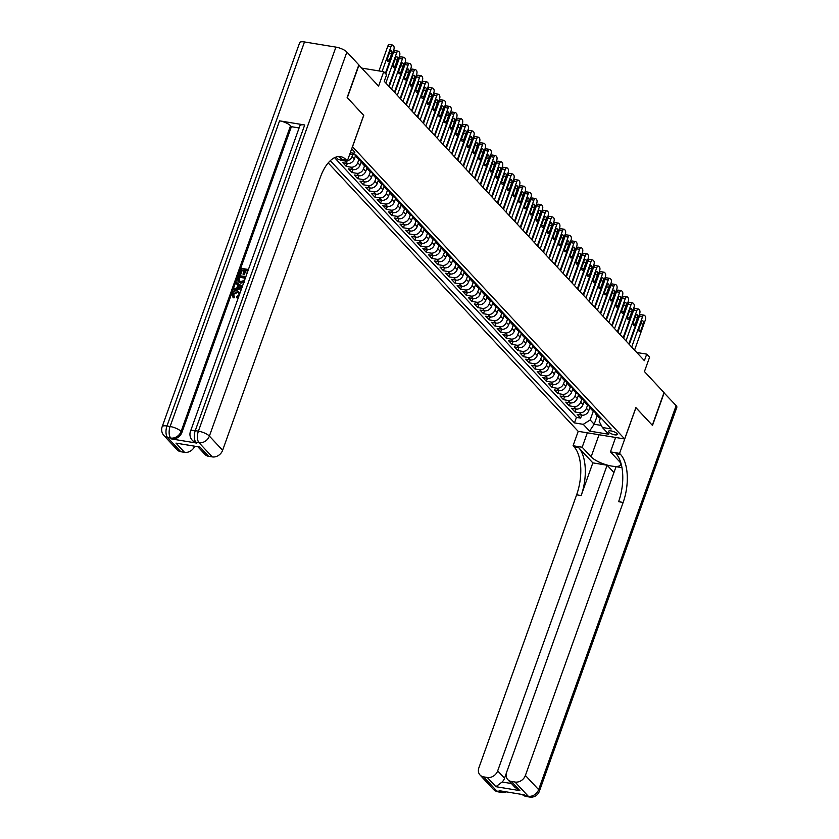 <?xml version="1.0" encoding="UTF-8"?>
<svg xmlns="http://www.w3.org/2000/svg" width="839" height="839" viewBox="0 0 839 839"><rect width="100%" height="100%" fill="white"/><g stroke="black" fill="none" stroke-linecap="round" stroke-linejoin="round"><path stroke-width="1.26" d="M616.948 433.532A4.667 1.437 -160.3 0 0 612.218 431.152A4.667 1.437 -160.3 0 0 608.527 431.298A4.667 1.437 -160.3 0 0 608.894 432.2A4.667 1.437 -160.3 0 0 613.624 434.581A4.667 1.437 -160.3 0 0 617.315 434.434A4.667 1.437 -160.3 0 0 616.948 433.532M328.217 162.913L578.144 431.309L624.656 438.954L352.453 146.71M624.656 438.954L635.889 407.607L652.322 425.258L664.016 392.6L644.436 371.572L649.575 357.204L646.722 354.131L636.78 352.495M358.777 65.023L378.588 86.092L383.727 71.714L361.861 68.116M363.675 115.352L347.315 97.712L359.008 65.064M355.463 155.823L354.31 159.064A5.831 4.772 -43 0 1 347.409 163.458L342.815 162.703L346.245 166.395L347.304 163.448M361.179 161.958L360.025 165.199A5.831 4.772 -43 0 1 353.125 169.604L348.531 168.849L351.961 172.53L353.02 169.583M366.895 168.104L365.741 171.345A5.831 4.772 -43 0 1 358.84 175.739L354.247 174.984L357.676 178.665L358.735 175.729M372.621 174.239L371.457 177.48A5.831 4.772 -43 0 1 364.556 181.885L359.973 181.13L363.402 184.811L364.451 181.864M378.337 180.385L377.172 183.626A5.831 4.772 -43 0 1 370.272 188.02L365.689 187.265L369.118 190.946L370.167 187.999M384.052 186.52L382.888 189.761A5.831 4.772 -43 0 1 375.987 194.155L371.404 193.4L374.834 197.092L375.882 194.145M389.768 192.655L388.604 195.896A5.831 4.772 -43 0 1 381.703 200.301L377.12 199.546L380.549 203.227L381.609 200.28M395.484 198.801L394.32 202.042A5.831 4.772 -43 0 1 387.429 206.436L382.836 205.681L386.265 209.362L387.324 206.425M401.199 204.936L400.046 208.177A5.831 4.772 -43 0 1 393.145 212.582L388.551 211.827L391.981 215.508L393.04 212.561M406.915 211.082L405.761 214.323A5.831 4.772 -43 0 1 398.861 218.717L394.267 217.962L397.696 221.643L398.756 218.696M412.641 217.217L411.477 220.458A5.831 4.772 -43 0 1 404.576 224.852L399.983 224.097L403.423 227.788L404.471 224.842M418.357 223.352L417.193 226.593A5.831 4.772 -43 0 1 410.292 230.998L405.709 230.243L409.138 233.924L410.187 230.977M424.073 229.498L422.908 232.739A5.831 4.772 -43 0 1 416.008 237.133L411.425 236.378L414.854 240.069L415.903 237.122M429.788 235.633L428.624 238.874A5.831 4.772 -43 0 1 421.723 243.279L417.14 242.523L420.57 246.205L421.629 243.258M435.504 241.779L434.34 245.019A5.831 4.772 -43 0 1 427.45 249.414L422.856 248.659L426.285 252.34L427.345 249.393M441.22 247.914L440.066 251.155A5.831 4.772 -43 0 1 433.165 255.549L428.572 254.804L432.001 258.485L433.06 255.538M446.935 254.049L445.782 257.3A5.831 4.772 -43 0 1 438.881 261.695L434.287 260.939L437.717 264.621L438.776 261.674M452.661 260.195L451.497 263.436A5.831 4.772 -43 0 1 444.597 267.83L440.003 267.075L443.443 270.766L444.492 267.819M458.377 266.33L457.213 269.571A5.831 4.772 -43 0 1 450.312 273.975L445.729 273.22L449.159 276.901L450.207 273.954M464.093 272.476L462.929 275.716A5.831 4.772 -43 0 1 456.028 280.111L451.445 279.356L454.874 283.037L455.923 280.09M469.809 278.611L468.644 281.852A5.831 4.772 -43 0 1 461.744 286.256L457.161 285.501L460.59 289.182L461.649 286.235M475.524 284.746L474.36 287.997A5.831 4.772 -43 0 1 467.47 292.392L462.876 291.636L466.306 295.318L467.365 292.371M481.24 290.892L480.086 294.132A5.831 4.772 -43 0 1 473.186 298.527L468.592 297.772L472.021 301.463L473.081 298.516M486.956 297.027L485.802 300.268A5.831 4.772 -43 0 1 478.901 304.672L474.308 303.917L477.737 307.598L478.796 304.651M492.671 303.173L491.518 306.413A5.831 4.772 -43 0 1 484.617 310.808L480.023 310.052L483.453 313.734L484.512 310.797M498.397 309.308L497.233 312.548A5.831 4.772 -43 0 1 490.333 316.953L485.75 316.198L489.179 319.879L490.228 316.932M504.113 315.454L502.949 318.694A5.831 4.772 -43 0 1 496.048 323.088L491.465 322.333L494.895 326.014L495.943 323.067M509.829 321.589L508.665 324.829A5.831 4.772 -43 0 1 501.764 329.224L497.181 328.469L500.61 332.16L501.659 329.213M515.545 327.724L514.38 330.965A5.831 4.772 -43 0 1 507.48 335.369L502.897 334.614L506.326 338.295L507.385 335.348M521.26 333.87L520.096 337.11A5.831 4.772 -43 0 1 513.206 341.504L508.612 340.749L512.042 344.43L513.101 341.494M526.976 340.005L525.822 343.245A5.831 4.772 -43 0 1 518.922 347.65L514.328 346.895L517.757 350.576L518.817 347.629M532.692 346.15L531.538 349.391A5.831 4.772 -43 0 1 524.637 353.785L520.044 353.03L523.473 356.711L524.532 353.764M538.418 352.286L537.254 355.526A5.831 4.772 -43 0 1 530.353 359.921L525.77 359.165L529.199 362.857L530.248 359.91M544.133 358.421L542.969 361.661A5.831 4.772 -43 0 1 536.069 366.066L531.486 365.311L534.915 368.992L535.964 366.045M549.849 364.566L548.685 367.807A5.831 4.772 -43 0 1 541.784 372.201L537.201 371.446L540.631 375.138L541.679 372.191M555.565 370.702L554.401 373.942A5.831 4.772 -43 0 1 547.5 378.347L542.917 377.592L546.346 381.273L547.406 378.326M561.281 376.847L560.116 380.088A5.831 4.772 -43 0 1 553.226 384.482L548.633 383.727L552.062 387.408L553.121 384.461M566.996 382.983L565.843 386.223A5.831 4.772 -43 0 1 558.942 390.617L554.348 389.873L557.778 393.554L558.837 390.607M572.712 389.118L571.558 392.369A5.831 4.772 -43 0 1 564.657 396.763L560.064 396.008L563.493 399.689L564.553 396.742M578.438 395.263L577.274 398.504A5.831 4.772 -43 0 1 570.373 402.898L565.78 402.143L569.22 405.835L570.268 402.888M584.154 401.399L582.99 404.639A5.831 4.772 -43 0 1 576.089 409.044L571.506 408.289L574.935 411.97L575.984 409.023M383.727 71.714L386.59 74.786L384.252 81.32L644.383 360.665L646.722 354.131M350.366 152.53A4.52 1.395 -160.3 0 0 354.813 152.646A4.52 1.395 -160.3 0 0 354.457 151.765L353.198 150.412A4.52 1.395 -160.3 0 0 351.541 149.237M600.388 418.2L599.224 421.44L602.381 427.491L611.18 428.939L356.197 155.121L349.811 154.072M602.381 427.491L608.674 434.245L589.565 431.099L583.273 424.345L574.474 422.898L330.304 160.7M587.541 405.206L586.419 408.331A5.831 4.772 137 0 1 579.518 412.725L574.935 411.97M589.869 407.544L588.705 410.785L586.419 408.331M581.815 399.07L580.703 402.185A5.831 4.772 137 0 1 573.803 406.59L569.22 405.835M576.099 392.925L574.988 396.05A5.831 4.772 137 0 1 568.087 400.444L563.493 399.689M570.384 386.789L569.272 389.904A5.831 4.772 137 0 1 562.371 394.309L557.778 393.554M564.668 380.654L563.556 383.769A5.831 4.772 137 0 1 556.656 388.163L552.062 387.408M558.952 374.509L557.83 377.634A5.831 4.772 137 0 1 550.94 382.028L546.346 381.273M553.237 368.373L552.114 371.488A5.831 4.772 137 0 1 545.214 375.882L540.631 375.138M547.521 362.228L546.399 365.353A5.831 4.772 137 0 1 539.498 369.747L534.915 368.992M541.795 356.093L540.683 359.207A5.831 4.772 137 0 1 533.782 363.612L529.199 362.857M536.079 349.957L534.967 353.072A5.831 4.772 137 0 1 528.067 357.466L523.473 356.711M530.363 343.812L529.252 346.937A5.831 4.772 137 0 1 522.351 351.331L517.757 350.576M524.648 337.677L523.536 340.791A5.831 4.772 137 0 1 516.635 345.186L512.042 344.43M518.932 331.531L517.81 334.656A5.831 4.772 137 0 1 510.92 339.05L506.326 338.295M513.216 325.396L512.094 328.51A5.831 4.772 137 0 1 505.193 332.915L500.61 332.16M507.501 319.26L506.378 322.375A5.831 4.772 137 0 1 499.478 326.77L494.895 326.014M501.774 313.115L500.663 316.23A5.831 4.772 137 0 1 493.762 320.634L489.179 319.879M496.059 306.98L494.947 310.094A5.831 4.772 137 0 1 488.046 314.489L483.453 313.734M490.343 300.834L489.231 303.959A5.831 4.772 137 0 1 482.331 308.353L477.737 307.598M484.627 294.699L483.516 297.814A5.831 4.772 137 0 1 476.615 302.218L472.021 301.463M478.912 288.564L477.79 291.678A5.831 4.772 137 0 1 470.899 296.073L466.306 295.318M473.196 282.418L472.074 285.533A5.831 4.772 137 0 1 465.173 289.937L460.59 289.182M467.48 276.283L466.358 279.397A5.831 4.772 137 0 1 459.457 283.792L454.874 283.037M461.765 270.137L460.642 273.262A5.831 4.772 137 0 1 453.742 277.657L449.159 276.901M456.038 264.002L454.927 267.117A5.831 4.772 137 0 1 448.026 271.521L443.443 270.766M450.323 257.867L449.211 260.981A5.831 4.772 137 0 1 442.31 265.376L437.717 264.621M444.607 251.721L443.495 254.836A5.831 4.772 137 0 1 436.595 259.241L432.001 258.485M438.891 245.586L437.78 248.701A5.831 4.772 137 0 1 430.879 253.095L426.285 252.34M433.176 239.44L432.054 242.565A5.831 4.772 137 0 1 425.163 246.96L420.57 246.205M427.46 233.305L426.338 236.42A5.831 4.772 137 0 1 419.437 240.824L414.854 240.069M421.744 227.159L420.622 230.285A5.831 4.772 137 0 1 413.721 234.679L409.138 233.924M416.018 221.024L414.906 224.139A5.831 4.772 137 0 1 408.006 228.544L403.423 227.788M410.302 214.889L409.191 218.004A5.831 4.772 137 0 1 402.29 222.398L397.696 221.643M404.587 208.743L403.475 211.868A5.831 4.772 137 0 1 396.574 216.263L391.981 215.508M398.871 202.608L397.759 205.723A5.831 4.772 137 0 1 390.859 210.117L386.265 209.362M393.155 196.462L392.033 199.588A5.831 4.772 137 0 1 385.143 203.982L380.549 203.227M387.44 190.327L386.318 193.442A5.831 4.772 137 0 1 379.417 197.847L374.834 197.092M381.724 184.192L380.602 187.307A5.831 4.772 137 0 1 373.701 191.701L369.118 190.946M375.998 178.046L374.886 181.161A5.831 4.772 137 0 1 367.985 185.566L363.402 184.811M370.282 171.911L369.17 175.026A5.831 4.772 137 0 1 362.27 179.42L357.676 178.665M364.566 165.765L363.455 168.891A5.831 4.772 137 0 1 356.554 173.285L351.961 172.53M358.851 159.63L357.739 162.745A5.831 4.772 137 0 1 350.838 167.15L346.245 166.395M352.758 154.554L352.013 156.61A5.831 4.772 137 0 1 347.377 160.878M334.572 157.68L576.435 417.413L580.651 418.105L581.7 415.158M588.705 410.785A5.831 4.772 -43 0 1 581.805 415.179L577.222 414.424L580.651 418.105M346.979 160.973A5.831 4.772 137 0 1 345.123 161.004L340.529 160.249M358.956 158.078L358.505 158.005A5.831 4.772 137 0 1 356.114 156.757A5.831 4.772 137 0 1 355.149 154.942M356.114 156.757L358.4 159.211A5.831 4.772 -43 0 0 360.801 160.469L361.242 160.543M364.671 164.224L364.231 164.15A5.831 4.772 137 0 1 361.829 162.902A5.831 4.772 137 0 1 360.76 160.459M361.829 162.902L364.116 165.356A5.831 4.772 -43 0 0 366.517 166.604L366.958 166.678M370.387 170.359L369.947 170.286A5.831 4.772 137 0 1 367.545 169.038A5.831 4.772 137 0 1 366.475 166.594M367.545 169.038L369.831 171.492A5.831 4.772 -43 0 0 372.233 172.74L372.673 172.813M376.113 176.505L375.662 176.431A5.831 4.772 137 0 1 373.261 175.173A5.831 4.772 137 0 1 372.191 172.74M373.261 175.173L375.547 177.637A5.831 4.772 -43 0 0 377.949 178.885L378.399 178.959M381.829 182.64L381.378 182.566A5.831 4.772 137 0 1 378.976 181.318A5.831 4.772 137 0 1 377.907 178.875M378.976 181.318L381.263 183.772A5.831 4.772 -43 0 0 383.664 185.02L384.115 185.094M387.545 188.785L387.094 188.712A5.831 4.772 137 0 1 384.702 187.454A5.831 4.772 137 0 1 383.622 185.02M384.702 187.454L386.989 189.908A5.831 4.772 -43 0 0 389.38 191.166L389.831 191.24M393.26 194.921L392.809 194.847A5.831 4.772 137 0 1 390.418 193.599A5.831 4.772 137 0 1 389.338 191.156M390.418 193.599L392.704 196.053A5.831 4.772 -43 0 0 395.096 197.301L395.547 197.375M398.976 201.056L398.525 200.982A5.831 4.772 137 0 1 396.134 199.734A5.831 4.772 137 0 1 395.064 197.291M396.134 199.734L398.42 202.189A5.831 4.772 -43 0 0 400.822 203.447L401.262 203.52M404.692 207.202L404.251 207.128A5.831 4.772 137 0 1 401.85 205.88A5.831 4.772 137 0 1 400.78 203.437M401.85 205.88L404.136 208.334A5.831 4.772 -43 0 0 406.537 209.582L406.978 209.656M410.407 213.337L409.967 213.263A5.831 4.772 137 0 1 407.565 212.015A5.831 4.772 137 0 1 406.496 209.572M407.565 212.015L409.852 214.469A5.831 4.772 -43 0 0 412.253 215.717L412.694 215.791M416.134 219.482L415.683 219.409A5.831 4.772 137 0 1 413.281 218.15A5.831 4.772 137 0 1 412.211 215.717M413.281 218.15L415.567 220.615A5.831 4.772 -43 0 0 417.969 221.863L418.42 221.936M421.849 225.618L421.398 225.544A5.831 4.772 137 0 1 418.997 224.296A5.831 4.772 137 0 1 417.927 221.853M418.997 224.296L421.283 226.75A5.831 4.772 -43 0 0 423.685 227.998L424.135 228.072M427.565 231.753L427.114 231.679A5.831 4.772 137 0 1 424.723 230.431A5.831 4.772 137 0 1 423.643 227.988M424.723 230.431L427.009 232.885A5.831 4.772 -43 0 0 429.4 234.144L429.851 234.217M433.281 237.898L432.83 237.825A5.831 4.772 137 0 1 430.438 236.577A5.831 4.772 137 0 1 429.358 234.133M430.438 236.577L432.725 239.031A5.831 4.772 -43 0 0 435.116 240.279L435.567 240.353M438.996 244.034L438.545 243.96A5.831 4.772 137 0 1 436.154 242.712A5.831 4.772 137 0 1 435.084 240.269M436.154 242.712L438.44 245.166A5.831 4.772 -43 0 0 440.832 246.414L441.283 246.488M444.712 250.179L444.271 250.106A5.831 4.772 137 0 1 441.87 248.847A5.831 4.772 137 0 1 440.8 246.414M441.87 248.847L444.156 251.312A5.831 4.772 -43 0 0 446.558 252.56L446.998 252.633M450.428 256.315L449.987 256.241A5.831 4.772 137 0 1 447.586 254.993A5.831 4.772 137 0 1 446.516 252.549M447.586 254.993L449.872 257.447A5.831 4.772 -43 0 0 452.273 258.695L452.714 258.769M456.143 262.45L455.703 262.376A5.831 4.772 137 0 1 453.301 261.128A5.831 4.772 137 0 1 452.231 258.695M453.301 261.128L455.587 263.582A5.831 4.772 -43 0 0 457.989 264.841L458.44 264.914M461.87 268.595L461.419 268.522A5.831 4.772 137 0 1 459.017 267.274A5.831 4.772 137 0 1 457.947 264.83M459.017 267.274L461.303 269.728A5.831 4.772 -43 0 0 463.705 270.976L464.156 271.049M467.585 274.731L467.134 274.657A5.831 4.772 137 0 1 464.733 273.409A5.831 4.772 137 0 1 463.663 270.966M464.733 273.409L467.029 275.863A5.831 4.772 -43 0 0 469.421 277.111L469.871 277.185M473.301 280.876L472.85 280.803A5.831 4.772 137 0 1 470.459 279.544A5.831 4.772 137 0 1 469.379 277.111M470.459 279.544L472.745 282.009A5.831 4.772 -43 0 0 475.136 283.257L475.587 283.33M479.017 287.011L478.566 286.938A5.831 4.772 137 0 1 476.174 285.69A5.831 4.772 137 0 1 475.094 283.246M476.174 285.69L478.461 288.144A5.831 4.772 -43 0 0 480.852 289.392L481.303 289.465M484.732 293.147L484.292 293.073A5.831 4.772 137 0 1 481.89 291.825A5.831 4.772 137 0 1 480.82 289.392M481.89 291.825L484.176 294.279A5.831 4.772 -43 0 0 486.578 295.538L487.019 295.611M490.448 299.292L490.007 299.219A5.831 4.772 137 0 1 487.606 297.971A5.831 4.772 137 0 1 486.536 295.527M487.606 297.971L489.892 300.425A5.831 4.772 -43 0 0 492.294 301.673L492.734 301.746M496.164 305.427L495.723 305.354A5.831 4.772 137 0 1 493.322 304.106A5.831 4.772 137 0 1 492.252 301.662M493.322 304.106L495.608 306.56A5.831 4.772 -43 0 0 498.009 307.808L498.45 307.882M501.89 311.573L501.439 311.5A5.831 4.772 137 0 1 499.037 310.241A5.831 4.772 137 0 1 497.967 307.808M499.037 310.241L501.323 312.706A5.831 4.772 -43 0 0 503.725 313.954L504.176 314.027M507.605 317.708L507.155 317.635A5.831 4.772 137 0 1 504.753 316.387A5.831 4.772 137 0 1 503.683 313.943M504.753 316.387L507.05 318.841A5.831 4.772 -43 0 0 509.441 320.089L509.892 320.162M513.321 323.854L512.87 323.781A5.831 4.772 137 0 1 510.479 322.522A5.831 4.772 137 0 1 509.399 320.089M510.479 322.522L512.765 324.976A5.831 4.772 -43 0 0 515.156 326.235L515.607 326.308M519.037 329.989L518.586 329.916A5.831 4.772 137 0 1 516.195 328.668A5.831 4.772 137 0 1 515.115 326.224M516.195 328.668L518.481 331.122A5.831 4.772 -43 0 0 520.872 332.37L521.323 332.443M524.753 336.124L524.302 336.051A5.831 4.772 137 0 1 521.91 334.803A5.831 4.772 137 0 1 520.841 332.359L518.586 329.916M521.91 334.803L524.197 337.257A5.831 4.772 -43 0 0 526.598 338.505L527.039 338.589M530.468 342.27L530.028 342.197A5.831 4.772 137 0 1 527.626 340.949A5.831 4.772 137 0 1 526.556 338.505L524.302 336.051M527.626 340.949L529.912 343.403A5.831 4.772 -43 0 0 532.314 344.651L532.755 344.724M536.184 348.405L535.743 348.332A5.831 4.772 137 0 1 533.342 347.084A5.831 4.772 137 0 1 532.272 344.64M533.342 347.084L535.628 349.538A5.831 4.772 -43 0 0 538.03 350.786L538.47 350.859M541.91 354.551L541.459 354.478A5.831 4.772 137 0 1 539.058 353.219A5.831 4.772 137 0 1 537.988 350.786L535.743 348.332M539.058 353.219L541.344 355.673A5.831 4.772 -43 0 0 543.745 356.932L544.196 357.005M547.626 360.686L547.175 360.613A5.831 4.772 137 0 1 544.773 359.365A5.831 4.772 137 0 1 543.703 356.921L541.459 354.478M544.773 359.365L547.059 361.819A5.831 4.772 -43 0 0 549.461 363.067L549.912 363.14M553.341 366.821L552.891 366.748A5.831 4.772 137 0 1 550.499 365.5A5.831 4.772 137 0 1 549.419 363.056L547.175 360.613M550.499 365.5L552.786 367.954A5.831 4.772 -43 0 0 555.177 369.212L555.628 369.286M559.057 372.967L558.606 372.894A5.831 4.772 137 0 1 556.215 371.646A5.831 4.772 137 0 1 555.135 369.202L552.891 366.748M556.215 371.646L558.501 374.1A5.831 4.772 -43 0 0 560.892 375.348L561.343 375.421M564.773 379.102L564.322 379.029A5.831 4.772 137 0 1 561.931 377.781A5.831 4.772 137 0 1 560.861 375.337L558.606 372.894M561.931 377.781L564.217 380.235A5.831 4.772 -43 0 0 566.608 381.483L567.059 381.556M570.489 385.248L570.048 385.174A5.831 4.772 137 0 1 567.646 383.916A5.831 4.772 137 0 1 566.577 381.483L564.322 379.029M567.646 383.916L569.933 386.38A5.831 4.772 -43 0 0 572.334 387.628L572.775 387.702M576.204 391.383L575.764 391.31A5.831 4.772 137 0 1 573.362 390.062A5.831 4.772 137 0 1 572.292 387.618M573.362 390.062L575.648 392.516A5.831 4.772 -43 0 0 578.05 393.764L578.491 393.837M581.92 397.518L581.479 397.445A5.831 4.772 137 0 1 579.078 396.197A5.831 4.772 137 0 1 578.008 393.764M579.078 396.197L581.364 398.651A5.831 4.772 -43 0 0 583.766 399.909L584.217 399.983M587.646 403.664L587.195 403.59A5.831 4.772 137 0 1 584.793 402.342A5.831 4.772 137 0 1 583.724 399.899M584.793 402.342L587.08 404.797A5.831 4.772 -43 0 0 589.481 406.045L589.932 406.118M593.362 409.799L592.911 409.726A5.831 4.772 137 0 1 590.52 408.478A5.831 4.772 137 0 1 589.439 406.034M590.52 408.478L592.806 410.932A5.831 4.772 -43 0 0 595.197 412.18L595.648 412.253M599.077 415.945L598.626 415.871A5.831 4.772 137 0 1 596.235 414.613A5.831 4.772 137 0 1 595.155 412.18M596.235 414.613L598.522 417.077A5.831 4.772 -43 0 0 600.913 418.325L601.364 418.399M363.748 115.363L352.527 146.72M597.242 415.693L594.18 424.251L601.301 425.425M593.257 411.351L590.174 419.951L594.18 424.251L589.565 431.099M576.435 417.413L574.474 422.898M583.273 424.345L590.174 419.951M382.091 71.451L390.953 46.711A2.916 1.416 99.3 0 1 392.568 45.054A2.916 1.416 99.3 0 1 393.03 45.327L393.606 45.935A2.916 1.416 99.3 0 1 393.806 49.774L385.342 73.444M392.568 45.054L389.422 44.54A2.916 1.416 -80.7 0 0 387.807 46.187L378.955 70.927M389.778 51.966A2.328 1.133 -80.7 0 1 391.079 50.644A2.328 1.133 -80.7 0 1 391.614 53.927L389.369 60.198A2.328 1.133 -80.7 0 1 388.069 61.52A2.328 1.133 -80.7 0 1 387.534 58.227L389.778 51.966M238.958 293.052L237.427 292.465L233.504 294.384L233.578 296.094M238.58 296.964L236.608 297.772L236.776 296.628L239.031 294.909L238.758 292.79L236.965 291.972L233.043 293.891L234.605 296.901L233.955 297.96L232.781 297.016M238.234 297.95L236.608 297.772M237.888 284.945L235.948 283.509L236.367 282.334L242.366 286.403M241.548 288.7L234.144 290.294L234.112 288.637L236.745 288.123L237.94 284.778L235.948 283.509M244.317 270.41L242.303 270.074L240.657 274.699L239.325 274.059L241.38 268.333L248.417 269.497M247.515 270.934L245.785 270.651L244.317 274.762L243.446 274.626L242.985 274.133L244.464 270.011L242.303 270.074M304.704 124.98L195.267 430.648A8.747 2.685 -160.3 0 0 190.453 431.382L299.901 125.714A8.747 2.685 19.7 0 1 304.704 124.98L279.565 120.847A8.747 2.685 19.7 0 1 290.535 125.766L291.395 126.689L181.948 432.358A8.747 7.152 137 0 1 171.607 438.954L196.746 443.086A8.747 7.152 137 0 1 193.148 441.209L192.288 440.286A8.747 7.152 -43 0 0 195.886 442.163L196.746 443.086M291.395 126.689L299.103 127.958M244.275 282.397L240.751 283.121L238.286 281.799M347.147 97.534L363.696 115.31L347.325 161.025L346.35 159.976A36.455 17.724 99.3 0 0 340.571 156.673A36.455 17.724 99.3 0 0 320.362 177.291L222.618 450.302A8.747 7.152 137 0 1 212.267 456.898L199.032 442.688L195.886 442.163A8.747 4.258 99.3 0 1 195.267 430.648L198.403 431.162L335.915 47.12A8.747 2.685 19.7 0 1 346.885 52.039L358.83 64.876L347.147 97.534M347.325 161.025L338.211 159.525L335.957 157.113M199.976 447.072L175.97 443.128L199.976 447.072L208.554 456.29L212.267 456.898M208.554 456.29A8.747 7.152 137 0 1 204.957 454.413L198.109 447.051M304.484 41.95L166.982 425.992A8.747 2.685 -160.3 0 0 162.168 426.726L299.68 42.684A8.747 2.685 19.7 0 1 304.484 41.95L335.915 47.12M194.596 446.474A8.747 7.152 137 0 1 184.549 452.336L175.97 443.128M171.607 438.954L170.747 438.031L167.601 437.518L180.836 451.728L184.549 452.336M180.836 451.728A8.747 7.152 137 0 1 177.239 449.851L164.004 435.64A8.747 7.152 -43 0 0 167.601 437.518A8.747 4.258 99.3 0 1 166.982 425.992L170.118 426.506L279.565 120.847M346.35 159.976L341.83 159.242A36.455 17.724 99.3 0 0 338.264 156.599M241.852 269.581L240.195 274.206L240.657 274.699M240.195 274.206L239.325 274.059M246.446 275.024L247.652 270.536L245.334 270.158L243.855 274.28L244.317 274.762M243.855 274.28L242.985 274.133M244.044 281.726L240.3 282.628L238.035 281.568L237.783 278.38L238.79 275.57L245.827 276.723M244.925 278.16L239.713 277.31L239.01 280.866L238.549 280.373L240.709 281.526L243.876 280.635L245.061 277.772L239.262 276.818L238.769 280.666M241.768 288.06L233.693 289.801M240.499 286.403L238.696 285.26L237.741 287.934L241.695 287.169L239.157 285.753L238.423 287.798M242.156 287.662L240.95 286.896M233.326 295.873L234.144 296.408L233.955 297.96M233.504 297.467L232.529 296.786L232.141 293.86C233.2 291.479 234.941 290.483 237.364 290.871L240.038 292.916M663.964 392.746L676.14 405.615L538.628 789.656A8.747 2.685 -160.3 0 1 539.32 791.366A8.747 8.747 0 0 1 529.661 797.05A8.747 4.258 -80.7 0 1 528.276 796.253L515.041 782.042A8.747 7.152 -43 0 0 525.392 775.446L538.628 789.656A8.747 7.152 137 0 1 528.276 796.253L525.141 795.739L524.281 794.816L499.132 790.684L499.992 791.607L496.856 791.083A8.747 7.152 137 0 1 493.259 789.205L480.023 774.995A8.747 7.152 -43 0 0 483.621 776.872L496.856 791.083A8.747 4.258 99.3 0 0 498.24 791.88A8.747 8.747 0 0 1 493.259 789.205M664.184 392.788L652.49 425.446L635.868 407.66M587.331 432.819L582.172 447.239L591.117 456.846A16.402 5.044 -160.3 0 0 607.719 465.215A16.402 5.044 -160.3 0 0 620.703 464.701A16.402 5.044 -160.3 0 0 619.402 461.492L610.456 451.885L619.57 453.385L620.545 454.434A36.455 17.724 -80.7 0 1 623.146 502.435L525.392 775.446M582.172 447.239L573.058 445.74L574.033 446.778A36.455 17.724 -80.7 0 1 576.634 494.79L478.88 767.79A8.747 7.152 -43 0 0 480.023 774.995M592.848 462.876L578.553 447.523A36.455 17.724 -80.7 0 1 581.154 495.534L592.848 462.876L607.121 465.215L613.949 472.546M621.982 467.669L616.046 466.683L506.599 772.352A8.747 7.152 -43 0 0 507.742 779.557A8.747 7.152 -43 0 0 511.339 781.434L519.907 790.642L495.901 786.688L502.121 782.011L511.444 783.542M495.901 786.688L487.323 777.48L483.621 776.872M487.323 777.48A8.747 7.152 -43 0 0 497.674 770.884L504.533 778.256A8.747 7.152 137 0 1 502.121 782.011M607.121 465.215L497.674 770.884M676.14 405.615A8.747 2.685 19.7 0 1 676.832 407.324L539.32 791.366M615.616 437.465L610.456 451.885M635.941 407.67L619.57 453.385M578.218 431.319L573.058 445.74M515.041 782.042L511.339 781.434M506.337 773.212L504.533 778.256M620.545 454.434L616.015 453.689A36.455 17.724 -80.7 0 1 618.616 501.691L623.146 502.435M507.742 779.557L515.073 787.433L519.907 790.642M385.856 83.04L396.669 52.847A2.916 1.416 99.3 0 1 398.284 51.2A2.916 1.416 99.3 0 1 398.745 51.462L399.322 52.07A2.916 1.416 99.3 0 1 399.532 55.919L388.719 86.113M398.284 51.2L395.148 50.676A2.916 1.416 -80.7 0 0 393.522 52.333L385.793 73.926M395.505 58.101A2.328 1.133 -80.7 0 1 396.795 56.779A2.328 1.133 -80.7 0 1 397.329 60.062L395.085 66.333A2.328 1.133 -80.7 0 1 393.795 67.655A2.328 1.133 -80.7 0 1 393.26 64.372L395.505 58.101M391.572 89.186L402.384 58.982A2.916 1.416 99.3 0 1 403.999 57.335A2.916 1.416 99.3 0 1 404.461 57.597L405.038 58.216A2.916 1.416 99.3 0 1 405.247 62.055L394.435 92.248M403.999 57.335L400.864 56.821A2.916 1.416 -80.7 0 0 399.249 58.468L389.17 86.606M401.22 64.236A2.328 1.133 -80.7 0 1 402.51 62.925A2.328 1.133 -80.7 0 1 403.045 66.208L400.801 72.479A2.328 1.133 -80.7 0 1 399.511 73.79A2.328 1.133 -80.7 0 1 398.976 70.507L401.22 64.236M397.287 95.321L408.1 65.127A2.916 1.416 99.3 0 1 409.715 63.47A2.916 1.416 99.3 0 1 410.187 63.743L410.753 64.351A2.916 1.416 99.3 0 1 410.963 68.19L400.151 98.394M409.715 63.47L406.579 62.956A2.916 1.416 -80.7 0 0 404.964 64.603L394.886 92.741M406.936 70.382A2.328 1.133 -80.7 0 1 408.226 69.06A2.328 1.133 -80.7 0 1 408.761 72.343L406.516 78.614A2.328 1.133 -80.7 0 1 405.227 79.936A2.328 1.133 -80.7 0 1 404.692 76.653L406.936 70.382M403.014 101.456L413.816 71.263A2.916 1.416 99.3 0 1 415.441 69.616A2.916 1.416 99.3 0 1 415.903 69.878L416.469 70.497A2.916 1.416 99.3 0 1 416.679 74.335L405.866 104.529M415.441 69.616L412.295 69.102A2.916 1.416 -80.7 0 0 410.68 70.749L400.602 98.876M412.652 76.517A2.328 1.133 -80.7 0 1 413.942 75.195A2.328 1.133 -80.7 0 1 414.476 78.488L412.232 84.749A2.328 1.133 -80.7 0 1 410.942 86.071A2.328 1.133 -80.7 0 1 410.407 82.788L412.652 76.517M408.729 107.602L419.542 77.408A2.916 1.416 99.3 0 1 421.157 75.751A2.916 1.416 99.3 0 1 421.618 76.024L422.185 76.632A2.916 1.416 99.3 0 1 422.395 80.471L411.582 110.675M421.157 75.751L418.011 75.237A2.916 1.416 -80.7 0 0 416.396 76.884L406.317 105.022M418.367 82.662A2.328 1.133 -80.7 0 1 419.657 81.341A2.328 1.133 -80.7 0 1 420.203 84.624L417.948 90.895A2.328 1.133 -80.7 0 1 416.658 92.217A2.328 1.133 -80.7 0 1 416.123 88.934L418.367 82.662M414.445 113.737L425.258 83.543A2.916 1.416 99.3 0 1 426.873 81.897A2.916 1.416 99.3 0 1 427.334 82.159L427.9 82.767A2.916 1.416 99.3 0 1 428.11 86.616L417.298 116.81M426.873 81.897L423.726 81.373A2.916 1.416 -80.7 0 0 422.111 83.03L412.043 111.157M424.083 88.798A2.328 1.133 -80.7 0 1 425.383 87.476A2.328 1.133 -80.7 0 1 425.918 90.759L423.674 97.03A2.328 1.133 -80.7 0 1 422.374 98.352A2.328 1.133 -80.7 0 1 421.839 95.069L424.083 88.798M420.161 119.883L430.973 89.679A2.916 1.416 99.3 0 1 432.588 88.032A2.916 1.416 99.3 0 1 433.05 88.294L433.627 88.913A2.916 1.416 99.3 0 1 433.826 92.751L423.013 122.945M432.588 88.032L429.442 87.518A2.916 1.416 -80.7 0 0 427.827 89.165L417.759 117.303M429.799 94.933A2.328 1.133 -80.7 0 1 431.099 93.622A2.328 1.133 -80.7 0 1 431.634 96.905L429.39 103.176A2.328 1.133 -80.7 0 1 428.089 104.497A2.328 1.133 -80.7 0 1 427.554 101.204L429.799 94.933M425.876 126.018L436.689 95.824A2.916 1.416 99.3 0 1 438.304 94.178A2.916 1.416 99.3 0 1 438.766 94.44L439.342 95.048A2.916 1.416 99.3 0 1 439.552 98.897L428.739 129.091M438.304 94.178L435.158 93.653A2.916 1.416 -80.7 0 0 433.543 95.31L423.475 123.438M435.525 101.079A2.328 1.133 -80.7 0 1 436.815 99.757A2.328 1.133 -80.7 0 1 437.35 103.04L435.105 109.311A2.328 1.133 -80.7 0 1 433.815 110.633A2.328 1.133 -80.7 0 1 433.27 107.35L435.525 101.079M431.592 132.163L442.405 101.959A2.916 1.416 99.3 0 1 444.02 100.313A2.916 1.416 99.3 0 1 444.481 100.575L445.058 101.194A2.916 1.416 99.3 0 1 445.268 105.032L434.455 135.226M444.02 100.313L440.884 99.799A2.916 1.416 -80.7 0 0 439.258 101.446L429.19 129.573M441.241 107.214A2.328 1.133 -80.7 0 1 442.531 105.892A2.328 1.133 -80.7 0 1 443.065 109.185L440.821 115.446A2.328 1.133 -80.7 0 1 439.531 116.768A2.328 1.133 -80.7 0 1 438.996 113.485L441.241 107.214M437.308 138.299L448.12 108.105A2.916 1.416 99.3 0 1 449.735 106.448A2.916 1.416 99.3 0 1 450.207 106.721L450.774 107.329A2.916 1.416 99.3 0 1 450.983 111.168L440.171 141.372M449.735 106.448L446.6 105.934A2.916 1.416 -80.7 0 0 444.985 107.581L434.906 135.719M446.956 113.359A2.328 1.133 -80.7 0 1 448.246 112.038A2.328 1.133 -80.7 0 1 448.781 115.321L446.537 121.592A2.328 1.133 -80.7 0 1 445.247 122.914A2.328 1.133 -80.7 0 1 444.712 119.631L446.956 113.359M443.023 144.434L453.836 114.24A2.916 1.416 99.3 0 1 455.462 112.594A2.916 1.416 99.3 0 1 455.923 112.856L456.489 113.475A2.916 1.416 99.3 0 1 456.699 117.313L445.887 147.507M455.462 112.594L452.315 112.069A2.916 1.416 -80.7 0 0 450.7 113.726L440.622 141.854M452.672 119.495A2.328 1.133 -80.7 0 1 453.962 118.173A2.328 1.133 -80.7 0 1 454.497 121.456L452.252 127.727A2.328 1.133 -80.7 0 1 450.963 129.049A2.328 1.133 -80.7 0 1 450.428 125.766L452.672 119.495M448.75 150.58L459.562 120.376A2.916 1.416 99.3 0 1 461.177 118.729A2.916 1.416 99.3 0 1 461.639 118.991L462.205 119.61A2.916 1.416 99.3 0 1 462.415 123.448L451.602 153.642M461.177 118.729L458.031 118.215A2.916 1.416 -80.7 0 0 456.416 119.862L446.338 148M458.388 125.64A2.328 1.133 -80.7 0 1 459.678 124.319A2.328 1.133 -80.7 0 1 460.223 127.601L457.968 133.873A2.328 1.133 -80.7 0 1 456.678 135.194A2.328 1.133 -80.7 0 1 456.143 131.901L458.388 125.64M454.465 156.715L465.278 126.521A2.916 1.416 99.3 0 1 466.893 124.875A2.916 1.416 99.3 0 1 467.354 125.137L467.921 125.745A2.916 1.416 99.3 0 1 468.131 129.594L457.318 159.788M466.893 124.875L463.747 124.35A2.916 1.416 -80.7 0 0 462.132 126.007L452.064 154.135M464.103 131.775A2.328 1.133 -80.7 0 1 465.404 130.454A2.328 1.133 -80.7 0 1 465.939 133.737L463.694 140.008A2.328 1.133 -80.7 0 1 462.394 141.33A2.328 1.133 -80.7 0 1 461.859 138.047L464.103 131.775M460.181 162.86L470.994 132.656A2.916 1.416 99.3 0 1 472.609 131.01A2.916 1.416 99.3 0 1 473.07 131.272L473.647 131.891A2.916 1.416 99.3 0 1 473.846 135.729L463.034 165.923M472.609 131.01L469.462 130.496A2.916 1.416 -80.7 0 0 467.847 132.143L457.779 160.27M469.819 137.911A2.328 1.133 -80.7 0 1 471.119 136.6A2.328 1.133 -80.7 0 1 471.654 139.882L469.41 146.154A2.328 1.133 -80.7 0 1 468.11 147.465A2.328 1.133 -80.7 0 1 467.575 144.182L469.819 137.911M465.897 168.996L476.709 138.802A2.916 1.416 99.3 0 1 478.324 137.145A2.916 1.416 99.3 0 1 478.786 137.418L479.363 138.026A2.916 1.416 99.3 0 1 479.572 141.864L468.76 172.068M478.324 137.145L475.178 136.631A2.916 1.416 -80.7 0 0 473.563 138.278L463.495 166.416M475.535 144.056A2.328 1.133 -80.7 0 1 476.835 142.735A2.328 1.133 -80.7 0 1 477.37 146.017L475.126 152.289A2.328 1.133 -80.7 0 1 473.836 153.61A2.328 1.133 -80.7 0 1 473.29 150.328L475.535 144.056M471.612 175.131L482.425 144.937A2.916 1.416 99.3 0 1 484.04 143.291A2.916 1.416 99.3 0 1 484.502 143.553L485.078 144.172A2.916 1.416 99.3 0 1 485.288 148.01L474.475 178.204M484.04 143.291L480.904 142.766A2.916 1.416 -80.7 0 0 479.279 144.423L469.211 172.551M481.261 150.191A2.328 1.133 -80.7 0 1 482.551 148.87A2.328 1.133 -80.7 0 1 483.086 152.153L480.841 158.424A2.328 1.133 -80.7 0 1 479.551 159.746A2.328 1.133 -80.7 0 1 479.017 156.463L481.261 150.191M477.328 181.276L488.141 151.072A2.916 1.416 99.3 0 1 489.756 149.426A2.916 1.416 99.3 0 1 490.217 149.688L490.794 150.307A2.916 1.416 99.3 0 1 491.004 154.145L480.191 184.349M489.756 149.426L486.62 148.912A2.916 1.416 -80.7 0 0 485.005 150.559L474.926 178.697M486.977 156.337A2.328 1.133 -80.7 0 1 488.267 155.016A2.328 1.133 -80.7 0 1 488.801 158.298L486.557 164.57A2.328 1.133 -80.7 0 1 485.267 165.891A2.328 1.133 -80.7 0 1 484.732 162.598L486.977 156.337M483.044 187.412L493.856 157.218A2.916 1.416 99.3 0 1 495.482 155.572A2.916 1.416 99.3 0 1 495.943 155.834L496.51 156.442A2.916 1.416 99.3 0 1 496.719 160.291L485.907 190.484M495.482 155.572L492.336 155.047A2.916 1.416 -80.7 0 0 490.721 156.704L480.642 184.832M492.692 162.472A2.328 1.133 -80.7 0 1 493.982 161.151A2.328 1.133 -80.7 0 1 494.517 164.434L492.273 170.705A2.328 1.133 -80.7 0 1 490.983 172.026A2.328 1.133 -80.7 0 1 490.448 168.744L492.692 162.472M488.77 193.557L499.583 163.353A2.916 1.416 99.3 0 1 501.198 161.707A2.916 1.416 99.3 0 1 501.659 161.969L502.225 162.588A2.916 1.416 99.3 0 1 502.435 166.426L491.623 196.62M501.198 161.707L498.051 161.193A2.916 1.416 -80.7 0 0 496.436 162.839L486.358 190.967M498.408 168.608A2.328 1.133 -80.7 0 1 499.698 167.297A2.328 1.133 -80.7 0 1 500.233 170.579L497.988 176.851A2.328 1.133 -80.7 0 1 496.698 178.162A2.328 1.133 -80.7 0 1 496.164 174.879L498.408 168.608M494.486 199.692L505.298 169.499A2.916 1.416 99.3 0 1 506.913 167.842A2.916 1.416 99.3 0 1 507.375 168.115L507.941 168.723A2.916 1.416 99.3 0 1 508.151 172.561L497.338 202.765M506.913 167.842L503.767 167.328A2.916 1.416 -80.7 0 0 502.152 168.975L492.084 197.113M504.124 174.753A2.328 1.133 -80.7 0 1 505.414 173.432A2.328 1.133 -80.7 0 1 505.959 176.714L503.715 182.986A2.328 1.133 -80.7 0 1 502.414 184.307A2.328 1.133 -80.7 0 1 501.879 181.025L504.124 174.753M500.201 205.828L511.014 175.634A2.916 1.416 99.3 0 1 512.629 173.988A2.916 1.416 99.3 0 1 513.09 174.25L513.667 174.869A2.916 1.416 99.3 0 1 513.867 178.707L503.054 208.901M512.629 173.988L509.483 173.474A2.916 1.416 -80.7 0 0 507.868 175.12L497.8 203.248M509.839 180.888A2.328 1.133 -80.7 0 1 511.14 179.567A2.328 1.133 -80.7 0 1 511.675 182.86L509.43 189.121A2.328 1.133 -80.7 0 1 508.13 190.443A2.328 1.133 -80.7 0 1 507.595 187.16L509.839 180.888M505.917 211.973L516.73 181.78A2.916 1.416 99.3 0 1 518.345 180.123A2.916 1.416 99.3 0 1 518.806 180.385L519.383 181.004A2.916 1.416 99.3 0 1 519.593 184.842L508.78 215.046M518.345 180.123L515.198 179.609A2.916 1.416 -80.7 0 0 513.583 181.255L503.515 209.393M515.555 187.034A2.328 1.133 -80.7 0 1 516.855 185.713A2.328 1.133 -80.7 0 1 517.39 188.995L515.146 195.267A2.328 1.133 -80.7 0 1 513.846 196.588A2.328 1.133 -80.7 0 1 513.311 193.295L515.555 187.034M511.633 218.109L522.445 187.915A2.916 1.416 99.3 0 1 524.06 186.268A2.916 1.416 99.3 0 1 524.522 186.531L525.099 187.139A2.916 1.416 99.3 0 1 525.308 190.988L514.496 221.181M524.06 186.268L520.925 185.744A2.916 1.416 -80.7 0 0 519.299 187.401L509.231 215.529M521.281 193.169A2.328 1.133 -80.7 0 1 522.571 191.848A2.328 1.133 -80.7 0 1 523.106 195.13L520.862 201.402A2.328 1.133 -80.7 0 1 519.572 202.723A2.328 1.133 -80.7 0 1 519.037 199.441L521.281 193.169M517.348 224.254L528.161 194.05A2.916 1.416 99.3 0 1 529.776 192.404A2.916 1.416 99.3 0 1 530.238 192.666L530.814 193.285A2.916 1.416 99.3 0 1 531.024 197.123L520.211 227.317M529.776 192.404L526.64 191.89A2.916 1.416 -80.7 0 0 525.025 193.536L514.947 221.674M526.997 199.304A2.328 1.133 -80.7 0 1 528.287 197.994A2.328 1.133 -80.7 0 1 528.822 201.276L526.577 207.548A2.328 1.133 -80.7 0 1 525.287 208.859A2.328 1.133 -80.7 0 1 524.753 205.576L526.997 199.304M523.064 230.389L533.877 200.196A2.916 1.416 99.3 0 1 535.502 198.539A2.916 1.416 99.3 0 1 535.964 198.812L536.53 199.42A2.916 1.416 99.3 0 1 536.74 203.258L525.927 233.462M535.502 198.539L532.356 198.025A2.916 1.416 -80.7 0 0 530.741 199.672L520.662 227.809M532.713 205.45A2.328 1.133 -80.7 0 1 534.003 204.129A2.328 1.133 -80.7 0 1 534.537 207.411L532.293 213.683A2.328 1.133 -80.7 0 1 531.003 215.004A2.328 1.133 -80.7 0 1 530.468 211.722L532.713 205.45M528.79 236.525L539.592 206.331A2.916 1.416 99.3 0 1 541.218 204.685A2.916 1.416 99.3 0 1 541.679 204.947L542.246 205.565A2.916 1.416 99.3 0 1 542.455 209.404L531.643 239.597M541.218 204.685L538.072 204.171A2.916 1.416 -80.7 0 0 536.457 205.817L526.378 233.945M538.428 211.585A2.328 1.133 -80.7 0 1 539.718 210.264A2.328 1.133 -80.7 0 1 540.253 213.557L538.009 219.818A2.328 1.133 -80.7 0 1 536.719 221.139A2.328 1.133 -80.7 0 1 536.184 217.857L538.428 211.585M534.506 242.67L545.319 212.477A2.916 1.416 99.3 0 1 546.934 210.82A2.916 1.416 99.3 0 1 547.395 211.092L547.961 211.701A2.916 1.416 99.3 0 1 548.171 215.539L537.359 245.743M546.934 210.82L543.787 210.306A2.916 1.416 -80.7 0 0 542.172 211.952L532.094 240.09M544.144 217.731A2.328 1.133 -80.7 0 1 545.434 216.41A2.328 1.133 -80.7 0 1 545.979 219.692L543.735 225.964A2.328 1.133 -80.7 0 1 542.434 227.285A2.328 1.133 -80.7 0 1 541.9 224.003L544.144 217.731M540.222 248.805L551.034 218.612A2.916 1.416 99.3 0 1 552.649 216.965A2.916 1.416 99.3 0 1 553.111 217.228L553.677 217.836A2.916 1.416 99.3 0 1 553.887 221.685L543.074 251.878M552.649 216.965L549.503 216.441A2.916 1.416 -80.7 0 0 547.888 218.098L537.82 246.226M549.86 223.866A2.328 1.133 -80.7 0 1 551.16 222.545A2.328 1.133 -80.7 0 1 551.695 225.827L549.451 232.099A2.328 1.133 -80.7 0 1 548.15 233.42A2.328 1.133 -80.7 0 1 547.615 230.138L549.86 223.866M545.937 254.951L556.75 224.747A2.916 1.416 99.3 0 1 558.365 223.101A2.916 1.416 99.3 0 1 558.826 223.363L559.403 223.982A2.916 1.416 99.3 0 1 559.603 227.82L548.8 258.013M558.365 223.101L555.219 222.587A2.916 1.416 -80.7 0 0 553.604 224.233L543.536 252.371M555.575 230.001A2.328 1.133 -80.7 0 1 556.876 228.69A2.328 1.133 -80.7 0 1 557.411 231.973L555.166 238.245A2.328 1.133 -80.7 0 1 553.866 239.555A2.328 1.133 -80.7 0 1 553.331 236.273L555.575 230.001M551.653 261.086L562.466 230.893A2.916 1.416 99.3 0 1 564.081 229.236A2.916 1.416 99.3 0 1 564.542 229.508L565.119 230.117A2.916 1.416 99.3 0 1 565.329 233.955L554.516 264.159M564.081 229.236L560.945 228.722A2.916 1.416 -80.7 0 0 559.319 230.368L549.251 258.506M561.301 236.147A2.328 1.133 -80.7 0 1 562.591 234.826A2.328 1.133 -80.7 0 1 563.126 238.108L560.882 244.38A2.328 1.133 -80.7 0 1 559.592 245.701A2.328 1.133 -80.7 0 1 559.047 242.419L561.301 236.147M557.369 267.232L568.181 237.028A2.916 1.416 99.3 0 1 569.796 235.381A2.916 1.416 99.3 0 1 570.258 235.644L570.835 236.262A2.916 1.416 99.3 0 1 571.044 240.101L560.232 270.294M569.796 235.381L566.661 234.868A2.916 1.416 -80.7 0 0 565.035 236.514L554.967 264.642M567.017 242.282A2.328 1.133 -80.7 0 1 568.307 240.961A2.328 1.133 -80.7 0 1 568.842 244.254L566.598 250.515A2.328 1.133 -80.7 0 1 565.308 251.836A2.328 1.133 -80.7 0 1 564.773 248.554L567.017 242.282M563.084 273.367L573.897 243.174A2.916 1.416 99.3 0 1 575.512 241.517A2.916 1.416 99.3 0 1 575.984 241.789L576.55 242.398A2.916 1.416 99.3 0 1 576.76 246.236L565.947 276.44M575.512 241.517L572.376 241.003A2.916 1.416 -80.7 0 0 570.761 242.649L560.683 270.787M572.733 248.428A2.328 1.133 -80.7 0 1 574.023 247.106A2.328 1.133 -80.7 0 1 574.558 250.389L572.313 256.661A2.328 1.133 -80.7 0 1 571.023 257.982A2.328 1.133 -80.7 0 1 570.489 254.699L572.733 248.428M568.8 279.502L579.613 249.309A2.916 1.416 99.3 0 1 581.238 247.662A2.916 1.416 99.3 0 1 581.7 247.925L582.266 248.543A2.916 1.416 99.3 0 1 582.476 252.382L571.663 282.575M581.238 247.662L578.092 247.138A2.916 1.416 -80.7 0 0 576.477 248.795L566.398 276.922M578.449 254.563A2.328 1.133 -80.7 0 1 579.739 253.242A2.328 1.133 -80.7 0 1 580.273 256.524L578.029 262.796A2.328 1.133 -80.7 0 1 576.739 264.117A2.328 1.133 -80.7 0 1 576.204 260.835L578.449 254.563M574.526 285.648L585.339 255.444A2.916 1.416 99.3 0 1 586.954 253.798A2.916 1.416 99.3 0 1 587.415 254.06L587.982 254.678A2.916 1.416 99.3 0 1 588.191 258.517L577.379 288.71M586.954 253.798L583.808 253.284A2.916 1.416 -80.7 0 0 582.193 254.93L572.114 283.068M584.164 260.709A2.328 1.133 -80.7 0 1 585.454 259.387A2.328 1.133 -80.7 0 1 586 262.67L583.745 268.941A2.328 1.133 -80.7 0 1 582.455 270.263A2.328 1.133 -80.7 0 1 581.92 266.97L584.164 260.709M580.242 291.783L591.055 261.59A2.916 1.416 99.3 0 1 592.67 259.943A2.916 1.416 99.3 0 1 593.131 260.205L593.697 260.814A2.916 1.416 99.3 0 1 593.907 264.663L583.095 294.856M592.67 259.943L589.523 259.419A2.916 1.416 -80.7 0 0 587.908 261.076L577.84 289.203M589.88 266.844A2.328 1.133 -80.7 0 1 591.18 265.523A2.328 1.133 -80.7 0 1 591.715 268.805L589.471 275.077A2.328 1.133 -80.7 0 1 588.17 276.398A2.328 1.133 -80.7 0 1 587.636 273.115L589.88 266.844M585.958 297.929L596.77 267.725A2.916 1.416 99.3 0 1 598.385 266.078A2.916 1.416 99.3 0 1 598.847 266.341L599.424 266.959A2.916 1.416 99.3 0 1 599.623 270.798L588.81 300.991M598.385 266.078L595.239 265.564A2.916 1.416 -80.7 0 0 593.624 267.211L583.556 295.338M595.596 272.979A2.328 1.133 -80.7 0 1 596.896 271.658A2.328 1.133 -80.7 0 1 597.431 274.951L595.187 281.222A2.328 1.133 -80.7 0 1 593.886 282.533A2.328 1.133 -80.7 0 1 593.351 279.251L595.596 272.979M591.673 304.064L602.486 273.871A2.916 1.416 99.3 0 1 604.101 272.214A2.916 1.416 99.3 0 1 604.562 272.486L605.139 273.094A2.916 1.416 99.3 0 1 605.349 276.933L594.536 307.137M604.101 272.214L600.955 271.7A2.916 1.416 -80.7 0 0 599.34 273.346L589.272 301.484M601.322 279.125A2.328 1.133 -80.7 0 1 602.612 277.803A2.328 1.133 -80.7 0 1 603.147 281.086L600.902 287.358A2.328 1.133 -80.7 0 1 599.612 288.679A2.328 1.133 -80.7 0 1 599.067 285.396L601.322 279.125M597.389 310.199L608.202 280.006A2.916 1.416 99.3 0 1 609.817 278.359A2.916 1.416 99.3 0 1 610.278 278.621L610.855 279.24A2.916 1.416 99.3 0 1 611.065 283.079L600.252 313.272M609.817 278.359L606.681 277.835A2.916 1.416 -80.7 0 0 605.055 279.492L594.987 307.619M607.037 285.26A2.328 1.133 -80.7 0 1 608.327 283.939A2.328 1.133 -80.7 0 1 608.862 287.221L606.618 293.493A2.328 1.133 -80.7 0 1 605.328 294.814A2.328 1.133 -80.7 0 1 604.793 291.532L607.037 285.26M603.105 316.345L613.917 286.141A2.916 1.416 99.3 0 1 615.532 284.494A2.916 1.416 99.3 0 1 615.994 284.757L616.571 285.375A2.916 1.416 99.3 0 1 616.78 289.214L605.968 319.418M615.532 284.494L612.397 283.981A2.916 1.416 -80.7 0 0 610.782 285.627L600.703 313.765M612.753 291.406A2.328 1.133 -80.7 0 1 614.043 290.084A2.328 1.133 -80.7 0 1 614.578 293.367L612.334 299.638A2.328 1.133 -80.7 0 1 611.044 300.96A2.328 1.133 -80.7 0 1 610.509 297.667L612.753 291.406M608.82 322.48L619.633 292.287A2.916 1.416 99.3 0 1 621.259 290.64A2.916 1.416 99.3 0 1 621.72 290.902L622.286 291.511A2.916 1.416 99.3 0 1 622.496 295.359L611.683 325.553M621.259 290.64L618.112 290.116A2.916 1.416 -80.7 0 0 616.497 291.773L606.419 319.9M618.469 297.541A2.328 1.133 -80.7 0 1 619.759 296.219A2.328 1.133 -80.7 0 1 620.294 299.502L618.049 305.774A2.328 1.133 -80.7 0 1 616.759 307.095A2.328 1.133 -80.7 0 1 616.225 303.812L618.469 297.541M614.547 328.626L625.359 298.422A2.916 1.416 99.3 0 1 626.974 296.775A2.916 1.416 99.3 0 1 627.436 297.037L628.002 297.656A2.916 1.416 99.3 0 1 628.212 301.495L617.399 331.688M626.974 296.775L623.828 296.261A2.916 1.416 -80.7 0 0 622.213 297.908L612.134 326.035M624.185 303.676A2.328 1.133 -80.7 0 1 625.475 302.365A2.328 1.133 -80.7 0 1 626.009 305.648L623.765 311.919A2.328 1.133 -80.7 0 1 622.475 313.23A2.328 1.133 -80.7 0 1 621.94 309.948L624.185 303.676M620.262 334.761L631.075 304.567A2.916 1.416 99.3 0 1 632.69 302.91A2.916 1.416 99.3 0 1 633.151 303.183L633.718 303.791A2.916 1.416 99.3 0 1 633.927 307.63L623.115 337.834M632.69 302.91L629.544 302.397A2.916 1.416 -80.7 0 0 627.929 304.043L617.861 332.181M629.9 309.822A2.328 1.133 -80.7 0 1 631.201 308.5A2.328 1.133 -80.7 0 1 631.736 311.783L629.491 318.054A2.328 1.133 -80.7 0 1 628.191 319.376A2.328 1.133 -80.7 0 1 627.656 316.093L629.9 309.822M625.978 340.896L636.791 310.703A2.916 1.416 99.3 0 1 638.406 309.056A2.916 1.416 99.3 0 1 638.867 309.318L639.444 309.937A2.916 1.416 99.3 0 1 639.643 313.776L628.831 343.969M638.406 309.056L635.259 308.542A2.916 1.416 -80.7 0 0 633.644 310.189L623.576 338.316M635.616 315.957A2.328 1.133 -80.7 0 1 636.916 314.635A2.328 1.133 -80.7 0 1 637.451 317.929L635.207 324.19A2.328 1.133 -80.7 0 1 633.906 325.511A2.328 1.133 -80.7 0 1 633.372 322.228L635.616 315.957M631.694 347.042L642.506 316.848A2.916 1.416 99.3 0 1 644.121 315.191A2.916 1.416 99.3 0 1 644.583 315.454L645.16 316.072A2.916 1.416 99.3 0 1 645.369 319.911L634.557 350.115M644.121 315.191L640.975 314.677A2.916 1.416 -80.7 0 0 639.36 316.324L629.292 344.462M641.332 322.103A2.328 1.133 -80.7 0 1 642.632 320.781A2.328 1.133 -80.7 0 1 643.167 324.064L640.923 330.335A2.328 1.133 -80.7 0 1 639.633 331.657A2.328 1.133 -80.7 0 1 639.087 328.364L641.332 322.103M582.99 404.639L580.703 402.185M577.274 398.504L574.988 396.05M571.558 392.369L569.272 389.904M565.843 386.223L563.556 383.769M560.116 380.088L557.83 377.634M554.401 373.942L552.114 371.488M548.685 367.807L546.399 365.353M542.969 361.661L540.683 359.207M537.254 355.526L534.967 353.072M531.538 349.391L529.252 346.937M525.822 343.245L523.536 340.791M520.096 337.11L517.81 334.656M514.38 330.965L512.094 328.51M508.665 324.829L506.378 322.375M502.949 318.694L500.663 316.23M497.233 312.548L494.947 310.094M491.518 306.413L489.231 303.959M485.802 300.268L483.516 297.814M480.086 294.132L477.79 291.678M474.36 287.997L472.074 285.533M468.644 281.852L466.358 279.397M462.929 275.716L460.642 273.262M457.213 269.571L454.927 267.117M451.497 263.436L449.211 260.981M445.782 257.3L443.495 254.836M440.066 251.155L437.78 248.701M434.34 245.019L432.054 242.565M428.624 238.874L426.338 236.42M422.908 232.739L420.622 230.285M417.193 226.593L414.906 224.139M411.477 220.458L409.191 218.004M405.761 214.323L403.475 211.868M400.046 208.177L397.759 205.723M394.32 202.042L392.033 199.588M388.604 195.896L386.318 193.442M382.888 189.761L380.602 187.307M377.172 183.626L374.886 181.161M371.457 177.48L369.17 175.026M365.741 171.345L363.455 168.891M360.025 165.199L357.739 162.745M354.31 159.064L352.013 156.61M581.805 415.179L579.518 412.725M576.089 409.044L573.803 406.59M570.373 402.898L568.087 400.444M564.657 396.763L562.371 394.309M558.942 390.617L556.656 388.163M553.226 384.482L550.94 382.028M547.5 378.347L545.214 375.882M541.784 372.201L539.498 369.747M536.069 366.066L533.782 363.612M530.353 359.921L528.067 357.466M524.637 353.785L522.351 351.331M518.922 347.65L516.635 345.186M513.206 341.504L510.92 339.05M507.48 335.369L505.193 332.915M501.764 329.224L499.478 326.77M496.048 323.088L493.762 320.634M490.333 316.953L488.046 314.489M484.617 310.808L482.331 308.353M478.901 304.672L476.615 302.218M473.186 298.527L470.899 296.073M467.47 292.392L465.173 289.937M461.744 286.256L459.457 283.792M456.028 280.111L453.742 277.657M450.312 273.975L448.026 271.521M444.597 267.83L442.31 265.376M438.881 261.695L436.595 259.241M433.165 255.549L430.879 253.095M427.45 249.414L425.163 246.96M421.723 243.279L419.437 240.824M416.008 237.133L413.721 234.679M410.292 230.998L408.006 228.544M404.576 224.852L402.29 222.398M398.861 218.717L396.574 216.263M393.145 212.582L390.859 210.117M387.429 206.436L385.143 203.982M381.703 200.301L379.417 197.847M375.987 194.155L373.701 191.701M370.272 188.02L367.985 185.566M364.556 181.885L362.27 179.42M358.84 175.739L356.554 173.285M353.125 169.604L350.838 167.15M347.409 163.458L345.123 161.004M360.801 160.469L358.505 158.005M366.517 166.604L364.231 164.15M372.233 172.74L369.947 170.286M377.949 178.885L375.662 176.431M383.664 185.02L381.378 182.566M389.38 191.166L387.094 188.712M395.096 197.301L392.809 194.847M400.822 203.447L398.525 200.982M406.537 209.582L404.251 207.128M412.253 215.717L409.967 213.263M417.969 221.863L415.683 219.409M423.685 227.998L421.398 225.544M429.4 234.144L427.114 231.679M435.116 240.279L432.83 237.825M440.832 246.414L438.545 243.96M446.558 252.56L444.271 250.106M452.273 258.695L449.987 256.241M457.989 264.841L455.703 262.376M463.705 270.976L461.419 268.522M469.421 277.111L467.134 274.657M475.136 283.257L472.85 280.803M480.852 289.392L478.566 286.938M486.578 295.538L484.292 293.073M492.294 301.673L490.007 299.219M498.009 307.808L495.723 305.354M503.725 313.954L501.439 311.5M509.441 320.089L507.155 317.635M515.156 326.235L512.87 323.781M532.314 344.651L530.028 342.197M572.334 387.628L570.048 385.174M578.05 393.764L575.764 391.31M583.766 399.909L581.479 397.445M589.481 406.045L587.195 403.59M595.197 412.18L592.911 409.726M600.913 418.325L598.626 415.871M387.807 46.187L390.953 46.711M391.614 53.927L389.223 53.528M389.369 60.198L387.272 59.852M346.885 52.039L209.383 436.081L222.618 450.302M290.535 125.766L181.098 431.435L181.948 432.358M209.383 436.081A8.747 2.685 -160.3 0 0 198.403 431.162A8.747 4.258 -80.7 0 0 199.032 442.688A8.747 7.152 -43 0 0 209.383 436.081M181.098 431.435A8.747 2.685 -160.3 0 0 170.118 426.506A8.747 4.258 -80.7 0 0 170.747 438.031A8.747 7.152 -43 0 0 181.098 431.435M578.553 447.523L574.033 446.778M581.154 495.534L576.634 494.79M503.452 791.387A8.747 7.152 137 0 1 499.992 791.607A8.747 4.258 -80.7 0 0 501.376 792.394A8.747 8.747 0 0 0 506.169 791.838M522.162 794.47A8.747 8.747 0 0 0 526.525 796.536A8.747 4.258 99.3 0 1 525.141 795.739A8.747 7.152 137 0 1 522.204 794.481M599.036 434.738L591.117 456.846M393.522 52.333L396.669 52.847M397.329 60.062L394.938 59.674M395.085 66.333L392.988 65.987M399.249 58.468L402.384 58.982M403.045 66.208L400.654 65.809M400.801 72.479L398.703 72.133M404.964 64.603L408.1 65.127M408.761 72.343L406.37 71.955M406.516 78.614L404.419 78.268M410.68 70.749L413.816 71.263M414.476 78.488L412.085 78.09M412.232 84.749L410.145 84.414M416.396 76.884L419.542 77.408M420.203 84.624L417.801 84.225M417.948 90.895L415.861 90.549M422.111 83.03L425.258 83.543M425.918 90.759L423.527 90.371M423.674 97.03L421.577 96.684M427.827 89.165L430.973 89.679M431.634 96.905L429.243 96.506M429.39 103.176L427.292 102.83M433.543 95.31L436.689 95.824M437.35 103.04L434.959 102.652M435.105 109.311L433.008 108.965M439.258 101.446L442.405 101.959M443.065 109.185L440.674 108.787M440.821 115.446L438.724 115.111M444.985 107.581L448.12 108.105M448.781 115.321L446.39 114.933M446.537 121.592L444.439 121.246M450.7 113.726L453.836 114.24M454.497 121.456L452.106 121.068M452.252 127.727L450.155 127.381M456.416 119.862L459.562 120.376M460.223 127.601L457.821 127.203M457.968 133.873L455.881 133.527M462.132 126.007L465.278 126.521M465.939 133.737L463.548 133.349M463.694 140.008L461.597 139.662M467.847 132.143L470.994 132.656M471.654 139.882L469.263 139.484M469.41 146.154L467.313 145.808M473.563 138.278L476.709 138.802M477.37 146.017L474.979 145.629M475.126 152.289L473.028 151.943M479.279 144.423L482.425 144.937M483.086 152.153L480.695 151.765M480.841 158.424L478.744 158.078M485.005 150.559L488.141 151.072M488.801 158.298L486.41 157.9M486.557 164.57L484.46 164.224M490.721 156.704L493.856 157.218M494.517 164.434L492.126 164.045M492.273 170.705L490.175 170.359M496.436 162.839L499.583 163.353M500.233 170.579L497.842 170.181M497.988 176.851L495.901 176.505M502.152 168.975L505.298 169.499M505.959 176.714L503.568 176.326M503.715 182.986L501.617 182.64M507.868 175.12L511.014 175.634M511.675 182.86L509.283 182.462M509.43 189.121L507.333 188.785M513.583 181.255L516.73 181.78M517.39 188.995L514.999 188.597M515.146 195.267L513.048 194.921M519.299 187.401L522.445 187.915M523.106 195.13L520.715 194.742M520.862 201.402L518.764 201.056M525.025 193.536L528.161 194.05M528.822 201.276L526.431 200.878M526.577 207.548L524.48 207.202M530.741 199.672L533.877 200.196M534.537 207.411L532.146 207.023M532.293 213.683L530.196 213.337M536.457 205.817L539.592 206.331M540.253 213.557L537.862 213.158M538.009 219.818L535.922 219.482M542.172 211.952L545.319 212.477M545.979 219.692L543.578 219.294M543.735 225.964L541.637 225.618M547.888 218.098L551.034 218.612M551.695 225.827L549.304 225.439M549.451 232.099L547.353 231.753M553.604 224.233L556.75 224.747M557.411 231.973L555.019 231.574M555.166 238.245L553.069 237.898M559.319 230.368L562.466 230.893M563.126 238.108L560.735 237.72M560.882 244.38L558.784 244.034M565.035 236.514L568.181 237.028M568.842 244.254L566.451 243.855M566.598 250.515L564.5 250.179M570.761 242.649L573.897 243.174M574.558 250.389L572.167 250.001M572.313 256.661L570.216 256.315M576.477 248.795L579.613 249.309M580.273 256.524L577.882 256.136M578.029 262.796L575.932 262.45M582.193 254.93L585.339 255.444M586 262.67L583.598 262.271M583.745 268.941L581.658 268.595M587.908 261.076L591.055 261.59M591.715 268.805L589.324 268.417M589.471 275.077L587.373 274.731M593.624 267.211L596.77 267.725M597.431 274.951L595.04 274.552M595.187 281.222L593.089 280.876M599.34 273.346L602.486 273.871M603.147 281.086L600.755 280.698M600.902 287.358L598.805 287.011M605.055 279.492L608.202 280.006M608.862 287.221L606.471 286.833M606.618 293.493L604.52 293.147M610.782 285.627L613.917 286.141M614.578 293.367L612.187 292.968M612.334 299.638L610.236 299.292M616.497 291.773L619.633 292.287M620.294 299.502L617.903 299.114M618.049 305.774L615.952 305.427M622.213 297.908L625.359 298.422M626.009 305.648L623.618 305.249M623.765 311.919L621.678 311.573M627.929 304.043L631.075 304.567M631.736 311.783L629.344 311.395M629.491 318.054L627.394 317.708M633.644 310.189L636.791 310.703M637.451 317.929L635.06 317.53M635.207 324.19L633.109 323.854M639.36 316.324L642.506 316.848M643.167 324.064L640.776 323.665M640.923 330.335L638.825 329.989M190.453 431.382A8.747 8.747 0 0 0 192.288 440.286M162.168 426.726A8.747 8.747 0 0 0 164.004 435.64M501.376 792.394L498.24 791.88M529.661 797.05L526.525 796.536"/></g></svg>
